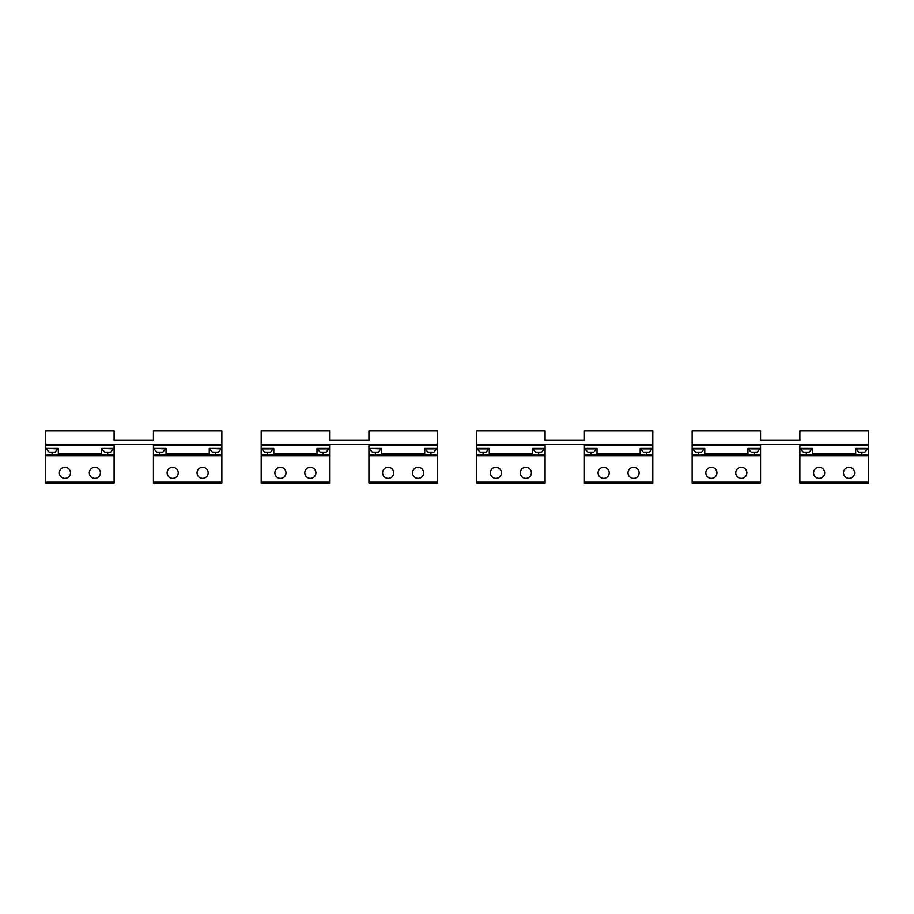 <?xml version="1.0" encoding="UTF-8"?>
<svg xmlns="http://www.w3.org/2000/svg" width="914" height="914" viewBox="0 0 914 914"><rect width="100%" height="100%" fill="white"/><g stroke="black" fill="none" stroke-linecap="round" stroke-linejoin="round"><path stroke-width="1.37" d="M867.877 448.877L855.904 448.877L858.897 452.122L864.884 452.122L867.877 448.454M812.295 448.877L800.321 448.877L803.315 452.122L809.301 452.122L812.295 448.454M760.128 448.877L748.155 448.877L751.148 452.122L757.135 452.122L760.128 448.454M704.545 448.877L692.584 448.877L695.565 452.122L701.552 452.122L704.545 448.454M652.39 448.877L640.417 448.877L643.41 452.122L649.397 452.122L652.39 448.454M596.808 448.877L584.834 448.877L587.828 452.122L593.814 452.122L596.808 448.454M544.653 448.877L532.679 448.877L535.673 452.122L541.659 452.122L544.653 448.454M489.07 448.877L477.097 448.877L480.09 452.122L486.077 452.122L489.07 448.454M436.903 448.877L424.93 448.877L427.923 452.122L433.91 452.122L436.903 448.454M424.93 448.877L433.67 448.454M369.347 448.877L372.341 452.122L378.327 452.122L381.321 448.454L369.347 448.454L381.321 448.877M329.166 448.877L317.192 448.877L320.186 452.122L326.172 452.122L329.166 448.454M317.192 448.877L325.932 448.454M273.583 448.877L261.61 448.877L264.603 452.122L270.59 452.122L273.583 448.454M209.455 448.877L212.448 452.122L218.435 452.122L221.417 448.454L209.455 448.454L221.417 448.877M153.872 448.877L156.865 452.122L162.852 452.122L165.845 448.454L153.872 448.454L165.845 448.877M101.705 448.877L104.699 452.122L110.685 452.122L113.679 448.454L101.705 448.454L113.679 448.877M46.123 448.877L49.116 452.122L55.103 452.122L58.096 448.454L46.123 448.454L58.096 448.877M89.995 470.15A5.553 5.553 0 0 1 97.535 467.945A5.553 5.553 0 0 1 99.74 475.486A5.553 5.553 0 0 1 92.2 477.702A5.553 5.553 0 0 1 89.995 470.15M114.113 455.149L101.5 454.864L101.5 448.454L114.113 448.454L114.113 483.083L45.7 483.083L45.7 430.917L114.113 430.917L114.113 440.331L153.438 440.331L153.438 430.917L221.851 430.917L221.851 444.604L45.7 444.604M60.061 470.15A5.553 5.553 0 0 0 62.278 477.702A5.553 5.553 0 0 0 69.818 475.486A5.553 5.553 0 0 0 67.602 467.945A5.553 5.553 0 0 0 60.061 470.15M114.113 448.454L114.113 444.604M101.5 454.864L58.313 454.864L58.313 448.454L45.7 448.454M45.7 455.149L58.313 454.864M197.732 470.15A5.553 5.553 0 0 1 205.273 467.945A5.553 5.553 0 0 1 207.489 475.486A5.553 5.553 0 0 1 199.949 477.702A5.553 5.553 0 0 1 197.732 470.15M221.851 455.149L209.237 454.864L209.237 448.454L221.851 448.454L221.851 483.083L153.438 483.083L153.438 444.604M167.799 470.15A5.553 5.553 0 0 0 170.015 477.702A5.553 5.553 0 0 0 177.556 475.486A5.553 5.553 0 0 0 175.351 467.945A5.553 5.553 0 0 0 167.799 470.15M221.851 448.454L221.851 444.604M209.237 454.864L166.051 454.864L166.051 448.454L153.438 448.454M153.438 455.149L166.051 454.864M305.47 470.15A5.553 5.553 0 0 1 313.011 467.945A5.553 5.553 0 0 1 315.227 475.486A5.553 5.553 0 0 1 307.687 477.702A5.553 5.553 0 0 1 305.47 470.15M329.588 455.149L316.975 454.864L316.975 448.454L329.588 448.454L329.588 483.083L261.187 483.083L261.187 430.917L329.588 430.917L329.588 440.331L368.925 440.331L368.925 430.917L437.338 430.917L437.338 444.604L261.187 444.604M275.548 470.15A5.553 5.553 0 0 0 277.753 477.702A5.553 5.553 0 0 0 285.305 475.486A5.553 5.553 0 0 0 283.089 467.945A5.553 5.553 0 0 0 275.548 470.15A5.553 5.553 0 0 1 283.089 467.945A5.553 5.553 0 0 1 285.305 475.486M329.588 448.454L329.588 444.604M316.975 454.864L273.8 454.864L273.8 448.454L261.187 448.454M261.187 455.149L273.8 454.864M413.219 470.15A5.553 5.553 0 0 1 420.76 467.945A5.553 5.553 0 0 1 422.976 475.486A5.553 5.553 0 0 1 415.424 477.702A5.553 5.553 0 0 1 413.219 470.15M437.338 455.149L424.724 454.864L424.724 448.454L437.338 448.454L437.338 483.083L368.925 483.083L368.925 444.604M383.286 470.15A5.553 5.553 0 0 0 385.502 477.702A5.553 5.553 0 0 0 393.043 475.486A5.553 5.553 0 0 0 390.826 467.945A5.553 5.553 0 0 0 383.286 470.15M437.338 448.454L437.338 444.604M424.724 454.864L381.538 454.864L381.538 448.454L368.925 448.454M368.925 455.149L381.538 454.864M520.957 470.15A5.553 5.553 0 0 1 528.498 467.945A5.553 5.553 0 0 1 530.714 475.486A5.553 5.553 0 0 1 523.174 477.702A5.553 5.553 0 0 1 520.957 470.15M545.075 455.149L532.462 454.864L532.462 448.454L545.075 448.454L545.075 483.083L476.662 483.083L476.662 430.917L545.075 430.917L545.075 440.331L584.412 440.331L584.412 430.917L652.813 430.917L652.813 444.604L476.662 444.604M491.024 470.15A5.553 5.553 0 0 0 493.24 477.702A5.553 5.553 0 0 0 500.781 475.486A5.553 5.553 0 0 0 498.576 467.945A5.553 5.553 0 0 0 491.024 470.15M545.075 448.454L545.075 444.604M532.462 454.864L489.276 454.864L489.276 448.454L476.662 448.454M476.662 455.149L489.276 454.864M628.695 470.15A5.553 5.553 0 0 1 636.247 467.945A5.553 5.553 0 0 1 638.452 475.486A5.553 5.553 0 0 1 630.911 477.702A5.553 5.553 0 0 1 628.695 470.15M652.813 455.149L640.2 454.864L640.2 448.454L652.813 448.454L652.813 483.083L584.412 483.083L584.412 444.604M598.773 470.15A5.553 5.553 0 0 0 600.989 477.702A5.553 5.553 0 0 0 608.53 475.486A5.553 5.553 0 0 0 606.313 467.945A5.553 5.553 0 0 0 598.773 470.15M652.813 448.454L652.813 444.604M640.2 454.864L597.025 454.864L597.025 448.454L584.412 448.454M584.412 455.149L597.025 454.864M736.444 470.15A5.553 5.553 0 0 1 743.985 467.945A5.553 5.553 0 0 1 746.201 475.486A5.553 5.553 0 0 1 738.649 477.702A5.553 5.553 0 0 1 736.444 470.15A5.553 5.553 0 0 1 743.985 467.945A5.553 5.553 0 0 1 746.201 475.486A5.553 5.553 0 0 0 743.985 467.945A5.553 5.553 0 0 0 736.444 470.15M760.562 455.149L747.949 454.864L747.949 448.454L760.562 448.454L760.562 483.083L692.149 483.083L692.149 430.917L760.562 430.917L760.562 440.331L799.887 440.331L799.887 430.917L868.3 430.917L868.3 444.604L692.149 444.604M706.511 470.15A5.553 5.553 0 0 0 708.727 477.702A5.553 5.553 0 0 0 716.268 475.486A5.553 5.553 0 0 0 714.051 467.945A5.553 5.553 0 0 0 706.511 470.15M760.562 448.454L760.562 444.604M747.949 454.864L704.763 454.864L704.763 448.454L692.149 448.454M692.149 455.149L704.763 454.864M844.182 470.15A5.553 5.553 0 0 1 851.722 467.945A5.553 5.553 0 0 1 853.939 475.486A5.553 5.553 0 0 1 846.398 477.702A5.553 5.553 0 0 1 844.182 470.15A5.553 5.553 0 0 1 851.722 467.945A5.553 5.553 0 0 1 853.939 475.486A5.553 5.553 0 0 0 851.722 467.945A5.553 5.553 0 0 0 844.182 470.15M868.3 455.149L855.687 454.864L855.687 448.454L868.3 448.454L868.3 483.083L799.887 483.083L799.887 444.604M814.26 470.15A5.553 5.553 0 0 0 816.465 477.702A5.553 5.553 0 0 0 824.005 475.486A5.553 5.553 0 0 0 821.8 467.945A5.553 5.553 0 0 0 814.26 470.15A5.553 5.553 0 0 1 821.8 467.945A5.553 5.553 0 0 1 824.005 475.486A5.553 5.553 0 0 0 821.8 467.945A5.553 5.553 0 0 0 814.26 470.15M868.3 448.454L868.3 444.604M855.687 454.864L812.5 454.864L812.5 448.454L799.887 448.454M799.887 455.149L812.5 454.864M114.113 455.72L45.7 455.72M114.113 482.226L45.7 482.226M107.692 455.149L107.692 452.122M101.5 454.007L58.313 454.007M52.109 455.149L52.109 452.122M114.113 445.461L45.7 445.461M221.851 455.72L153.438 455.72M221.851 482.226L153.438 482.226M215.441 455.149L215.441 452.122M209.237 454.007L166.051 454.007M159.859 455.149L159.859 452.122M221.851 445.461L153.438 445.461M329.588 455.72L261.187 455.72M329.588 482.226L261.187 482.226M323.179 455.149L323.179 452.122M316.975 454.007L273.8 454.007M267.596 455.149L267.596 452.122M329.588 445.461L261.187 445.461M437.338 455.72L368.925 455.72M437.338 482.226L368.925 482.226M430.917 455.149L430.917 452.122M424.724 454.007L381.538 454.007M375.334 455.149L375.334 452.122M437.338 445.461L368.925 445.461M545.075 455.72L476.662 455.72M545.075 482.226L476.662 482.226M538.666 455.149L538.666 452.122M532.462 454.007L489.276 454.007M483.083 455.149L483.083 452.122M545.075 445.461L476.662 445.461M652.813 455.72L584.412 455.72M652.813 482.226L584.412 482.226M646.404 455.149L646.404 452.122M640.2 454.007L597.025 454.007M590.821 455.149L590.821 452.122M652.813 445.461L584.412 445.461M760.562 455.72L692.149 455.72M760.562 482.226L692.149 482.226M754.141 455.149L754.141 452.122M747.949 454.007L704.763 454.007M698.559 455.149L698.559 452.122M760.562 445.461L692.149 445.461M868.3 455.72L799.887 455.72M868.3 482.226L799.887 482.226M861.891 455.149L861.891 452.122M855.687 454.007L812.5 454.007M806.308 455.149L806.308 452.122M868.3 445.461L799.887 445.461"/></g></svg>
